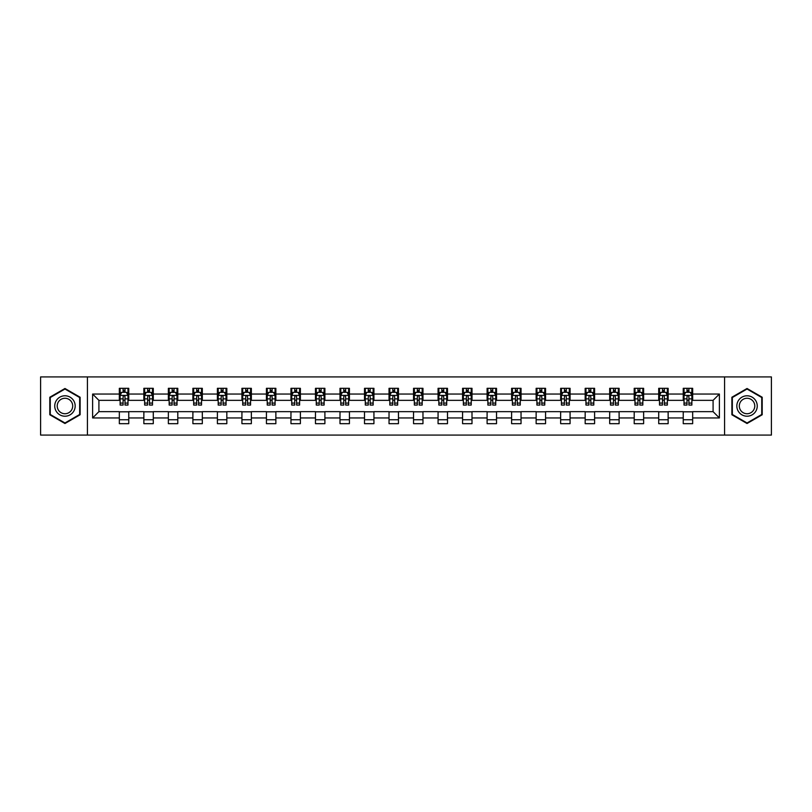 <?xml version="1.0" encoding="UTF-8"?>
<svg xmlns="http://www.w3.org/2000/svg" width="812" height="812" viewBox="0 0 812 812"><rect width="100%" height="100%" fill="white"/><g stroke="black" fill="none" stroke-linecap="round" stroke-linejoin="round"><path stroke-width="1.22" d="M724.568 435.08L771.4 435.08L771.4 376.92L724.568 376.92L724.568 435.08L87.432 435.08L87.432 376.92L40.6 376.92L40.6 435.08L87.432 435.08M724.568 376.92L87.432 376.92M692.666 394.053L692.666 388.319L683.237 388.319L683.237 394.053L668.144 394.053L668.144 388.319L658.715 388.319L658.715 394.053L643.632 394.053L643.632 388.319L634.202 388.319L634.202 394.053L619.109 394.053L619.109 388.319L609.68 388.319L609.68 394.053L594.597 394.053L594.597 388.319L585.168 388.319L585.168 394.053L570.075 394.053L570.075 388.319L560.645 388.319L560.645 394.053L545.562 394.053L545.562 388.319L536.133 388.319L536.133 394.053L521.04 394.053L521.04 388.319L511.611 388.319L511.611 394.053L496.528 394.053L496.528 388.319L487.098 388.319L487.098 394.053L472.005 394.053L472.005 388.319L462.576 388.319L462.576 394.053L447.493 394.053L447.493 388.319L438.064 388.319L438.064 394.053L422.971 394.053L422.971 388.319L413.541 388.319L413.541 394.053L398.459 394.053L398.459 388.319L389.029 388.319L389.029 394.053L373.936 394.053L373.936 388.319L364.507 388.319L364.507 394.053L349.424 394.053L349.424 388.319L339.995 388.319L339.995 394.053L324.901 394.053L324.901 388.319L315.472 388.319L315.472 394.053L300.389 394.053L300.389 388.319L290.96 388.319L290.96 394.053L275.867 394.053L275.867 388.319L266.438 388.319L266.438 394.053L251.355 394.053L251.355 388.319L241.925 388.319L241.925 394.053L226.832 394.053L226.832 388.319L217.403 388.319L217.403 394.053L202.32 394.053L202.32 388.319L192.891 388.319L192.891 394.053L177.798 394.053L177.798 388.319L168.368 388.319L168.368 394.053L153.285 394.053L153.285 388.319L143.856 388.319L143.856 394.053L128.763 394.053L128.763 388.319L119.334 388.319L119.334 394.053L92.619 394.053L92.619 417.947L98.912 411.654L119.334 411.654L119.334 423.681L128.763 423.681L128.763 411.654L143.856 411.654L143.856 423.681L153.285 423.681L153.285 411.654L168.368 411.654L168.368 423.681L177.798 423.681L177.798 411.654L192.891 411.654L192.891 423.681L202.32 423.681L202.32 411.654L217.403 411.654L217.403 423.681L226.832 423.681L226.832 411.654L241.925 411.654L241.925 423.681L251.355 423.681L251.355 411.654L266.438 411.654L266.438 423.681L275.867 423.681L275.867 411.654L290.96 411.654L290.96 423.681L300.389 423.681L300.389 411.654L315.472 411.654L315.472 423.681L324.901 423.681L324.901 411.654L339.995 411.654L339.995 423.681L349.424 423.681L349.424 411.654L364.507 411.654L364.507 423.681L373.936 423.681L373.936 411.654L389.029 411.654L389.029 423.681L398.459 423.681L398.459 411.654L413.541 411.654L413.541 423.681L422.971 423.681L422.971 411.654L438.064 411.654L438.064 423.681L447.493 423.681L447.493 411.654L462.576 411.654L462.576 423.681L472.005 423.681L472.005 411.654L487.098 411.654L487.098 423.681L496.528 423.681L496.528 411.654L511.611 411.654L511.611 423.681L521.04 423.681L521.04 411.654L536.133 411.654L536.133 423.681L545.562 423.681L545.562 411.654L560.645 411.654L560.645 423.681L570.075 423.681L570.075 411.654L585.168 411.654L585.168 423.681L594.597 423.681L594.597 411.654L609.68 411.654L609.68 423.681L619.109 423.681L619.109 411.654L634.202 411.654L634.202 423.681L643.632 423.681L643.632 411.654L658.715 411.654L658.715 423.681L668.144 423.681L668.144 411.654L683.237 411.654L683.237 423.681L692.666 423.681L692.666 411.654L713.088 411.654L713.088 400.346L692.666 400.346L692.666 394.053L719.381 394.053L719.381 417.947L692.666 417.947M683.237 417.947L668.144 417.947M658.715 417.947L643.632 417.947M634.202 417.947L619.109 417.947M609.68 417.947L594.597 417.947M585.168 417.947L570.075 417.947M560.645 417.947L545.562 417.947M536.133 417.947L521.04 417.947M511.611 417.947L496.528 417.947M487.098 417.947L472.005 417.947M462.576 417.947L447.493 417.947M438.064 417.947L422.971 417.947M413.541 417.947L398.459 417.947M389.029 417.947L373.936 417.947M364.507 417.947L349.424 417.947M339.995 417.947L324.901 417.947M315.472 417.947L300.389 417.947M290.96 417.947L275.867 417.947M266.438 417.947L251.355 417.947M241.925 417.947L226.832 417.947M217.403 417.947L202.32 417.947M192.891 417.947L177.798 417.947M168.368 417.947L153.285 417.947M143.856 417.947L128.763 417.947M119.334 417.947L92.619 417.947M683.237 394.053L683.237 400.346L668.144 400.346L668.144 394.053M658.715 394.053L658.715 400.346L643.632 400.346L643.632 394.053M634.202 394.053L634.202 400.346L619.109 400.346L619.109 394.053M609.68 394.053L609.68 400.346L594.597 400.346L594.597 394.053M585.168 394.053L585.168 400.346L570.075 400.346L570.075 394.053M560.645 394.053L560.645 400.346L545.562 400.346L545.562 394.053M536.133 394.053L536.133 400.346L521.04 400.346L521.04 394.053M511.611 394.053L511.611 400.346L496.528 400.346L496.528 394.053M487.098 394.053L487.098 400.346L472.005 400.346L472.005 394.053M462.576 394.053L462.576 400.346L447.493 400.346L447.493 394.053M438.064 394.053L438.064 400.346L422.971 400.346L422.971 394.053M413.541 394.053L413.541 400.346L398.459 400.346L398.459 394.053M389.029 394.053L389.029 400.346L373.936 400.346L373.936 394.053M364.507 394.053L364.507 400.346L349.424 400.346L349.424 394.053M339.995 394.053L339.995 400.346L324.901 400.346L324.901 394.053M315.472 394.053L315.472 400.346L300.389 400.346L300.389 394.053M290.96 394.053L290.96 400.346L275.867 400.346L275.867 394.053M266.438 394.053L266.438 400.346L251.355 400.346L251.355 394.053M241.925 394.053L241.925 400.346L226.832 400.346L226.832 394.053M217.403 394.053L217.403 400.346L202.32 400.346L202.32 394.053M192.891 394.053L192.891 400.346L177.798 400.346L177.798 394.053M168.368 394.053L168.368 400.346L153.285 400.346L153.285 394.053M143.856 394.053L143.856 400.346L128.763 400.346L128.763 394.053M119.334 394.053L119.334 400.346L98.912 400.346L92.619 394.053M98.912 400.346L98.912 411.654M719.381 417.947L713.088 411.654M713.088 400.346L719.381 394.053M119.334 392.247L120.125 392.247M123.109 392.247L124.997 392.247M127.981 392.247L128.763 392.247M119.334 400.184L120.125 400.184M123.109 400.184L124.997 400.184M127.981 400.184L128.763 400.184M119.334 411.816L128.763 411.816M119.334 419.753L128.763 419.753M143.856 411.816L153.285 411.816M143.856 419.753L153.285 419.753M143.856 392.247L144.637 392.247M147.632 392.247L149.51 392.247M152.504 392.247L153.285 392.247M143.856 400.184L144.637 400.184M147.632 400.184L149.51 400.184M152.504 400.184L153.285 400.184M168.368 411.816L177.798 411.816M168.368 419.753L177.798 419.753M168.368 392.247L169.16 392.247M172.144 392.247L174.032 392.247M177.016 392.247L177.798 392.247M168.368 400.184L169.16 400.184M172.144 400.184L174.032 400.184M177.016 400.184L177.798 400.184M192.891 411.816L202.32 411.816M192.891 419.753L202.32 419.753M192.891 392.247L193.672 392.247M196.656 392.247L198.544 392.247M201.528 392.247L202.32 392.247M192.891 400.184L193.672 400.184M196.656 400.184L198.544 400.184M201.528 400.184L202.32 400.184M217.403 411.816L226.832 411.816M217.403 419.753L226.832 419.753M217.403 392.247L218.195 392.247M221.179 392.247L223.067 392.247M226.051 392.247L226.832 392.247M217.403 400.184L218.195 400.184M221.179 400.184L223.067 400.184M226.051 400.184L226.832 400.184M241.925 411.816L251.355 411.816M241.925 419.753L251.355 419.753M241.925 392.247L242.707 392.247M245.691 392.247L247.579 392.247M250.563 392.247L251.355 392.247M241.925 400.184L242.707 400.184M245.691 400.184L247.579 400.184M250.563 400.184L251.355 400.184M266.438 411.816L275.867 411.816M266.438 419.753L275.867 419.753M266.438 392.247L267.229 392.247M270.213 392.247L272.101 392.247M275.085 392.247L275.867 392.247M266.438 400.184L267.229 400.184M270.213 400.184L272.101 400.184M275.085 400.184L275.867 400.184M290.96 411.816L300.389 411.816M290.96 419.753L300.389 419.753M290.96 392.247L291.741 392.247M294.726 392.247L296.613 392.247M299.598 392.247L300.389 392.247M290.96 400.184L291.741 400.184M294.726 400.184L296.613 400.184M299.598 400.184L300.389 400.184M315.472 411.816L324.901 411.816M315.472 419.753L324.901 419.753M315.472 392.247L316.264 392.247M319.248 392.247L321.136 392.247M324.12 392.247L324.901 392.247M315.472 400.184L316.264 400.184M319.248 400.184L321.136 400.184M324.12 400.184L324.901 400.184M339.995 411.816L349.424 411.816M339.995 419.753L349.424 419.753M339.995 392.247L340.776 392.247M343.76 392.247L345.648 392.247M348.632 392.247L349.424 392.247M339.995 400.184L340.776 400.184M343.76 400.184L345.648 400.184M348.632 400.184L349.424 400.184M364.507 411.816L373.936 411.816M364.507 419.753L373.936 419.753M364.507 392.247L365.298 392.247M368.283 392.247L370.17 392.247M373.155 392.247L373.936 392.247M364.507 400.184L365.298 400.184M368.283 400.184L370.17 400.184M373.155 400.184L373.936 400.184M389.029 411.816L398.459 411.816M389.029 419.753L398.459 419.753M389.029 392.247L389.811 392.247M392.795 392.247L394.683 392.247M397.667 392.247L398.459 392.247M389.029 400.184L389.811 400.184M392.795 400.184L394.683 400.184M397.667 400.184L398.459 400.184M413.541 411.816L422.971 411.816M413.541 419.753L422.971 419.753M413.541 392.247L414.333 392.247M417.317 392.247L419.205 392.247M422.189 392.247L422.971 392.247M413.541 400.184L414.333 400.184M417.317 400.184L419.205 400.184M422.189 400.184L422.971 400.184M438.064 411.816L447.493 411.816M438.064 419.753L447.493 419.753M438.064 392.247L438.845 392.247M441.829 392.247L443.717 392.247M446.701 392.247L447.493 392.247M438.064 400.184L438.845 400.184M441.829 400.184L443.717 400.184M446.701 400.184L447.493 400.184M462.576 411.816L472.005 411.816M462.576 419.753L472.005 419.753M462.576 392.247L463.368 392.247M466.352 392.247L468.24 392.247M471.224 392.247L472.005 392.247M462.576 400.184L463.368 400.184M466.352 400.184L468.24 400.184M471.224 400.184L472.005 400.184M487.098 411.816L496.528 411.816M487.098 419.753L496.528 419.753M487.098 392.247L487.88 392.247M490.864 392.247L492.752 392.247M495.736 392.247L496.528 392.247M487.098 400.184L487.88 400.184M490.864 400.184L492.752 400.184M495.736 400.184L496.528 400.184M511.611 411.816L521.04 411.816M511.611 419.753L521.04 419.753M511.611 392.247L512.402 392.247M515.387 392.247L517.274 392.247M520.259 392.247L521.04 392.247M511.611 400.184L512.402 400.184M515.387 400.184L517.274 400.184M520.259 400.184L521.04 400.184M536.133 411.816L545.562 411.816M536.133 419.753L545.562 419.753M536.133 392.247L536.915 392.247M539.899 392.247L541.787 392.247M544.771 392.247L545.562 392.247M536.133 400.184L536.915 400.184M539.899 400.184L541.787 400.184M544.771 400.184L545.562 400.184M560.645 411.816L570.075 411.816M560.645 419.753L570.075 419.753M560.645 392.247L561.437 392.247M564.421 392.247L566.309 392.247M569.293 392.247L570.075 392.247M560.645 400.184L561.437 400.184M564.421 400.184L566.309 400.184M569.293 400.184L570.075 400.184M585.168 411.816L594.597 411.816M585.168 419.753L594.597 419.753M585.168 392.247L585.949 392.247M588.933 392.247L590.821 392.247M593.805 392.247L594.597 392.247M585.168 400.184L585.949 400.184M588.933 400.184L590.821 400.184M593.805 400.184L594.597 400.184M609.68 411.816L619.109 411.816M609.68 419.753L619.109 419.753M609.68 392.247L610.472 392.247M613.456 392.247L615.344 392.247M618.328 392.247L619.109 392.247M609.68 400.184L610.472 400.184M613.456 400.184L615.344 400.184M618.328 400.184L619.109 400.184M634.202 411.816L643.632 411.816M634.202 419.753L643.632 419.753M634.202 392.247L634.984 392.247M637.968 392.247L639.856 392.247M642.84 392.247L643.632 392.247M634.202 400.184L634.984 400.184M637.968 400.184L639.856 400.184M642.84 400.184L643.632 400.184M658.715 411.816L668.144 411.816M658.715 419.753L668.144 419.753M658.715 392.247L659.496 392.247M662.49 392.247L664.368 392.247M667.362 392.247L668.144 392.247M658.715 400.184L659.496 400.184M662.49 400.184L664.368 400.184M667.362 400.184L668.144 400.184M683.237 411.816L692.666 411.816M683.237 419.753L692.666 419.753M683.237 392.247L684.019 392.247M687.003 392.247L688.891 392.247M691.875 392.247L692.666 392.247M683.237 400.184L684.019 400.184M687.003 400.184L688.891 400.184M691.875 400.184L692.666 400.184M64.96 423.509L80.124 414.759L80.124 397.241L64.96 388.491L49.796 397.241L49.796 414.759L64.96 423.509M762.204 397.241L747.04 388.491L731.876 397.241L731.876 414.759L747.04 423.509L762.204 414.759L762.204 397.241M124.997 390.359L123.109 390.359M127.981 403.087L124.997 403.087L124.997 405.056L127.981 405.056L127.981 395.474L126.408 392.328L121.698 392.328L120.125 395.474L120.125 405.056L123.109 405.056L123.109 403.087L120.125 403.087M120.125 395.474L120.125 388.319M127.981 395.474L127.981 388.319M123.109 392.328L123.109 388.319M124.997 388.319L124.997 392.328M124.997 403.087L124.997 396.652C124.368 395.434 123.739 395.434 123.109 396.652L123.109 403.087M73.811 411.105A10.211 10.211 0 0 0 70.065 397.149A10.211 10.211 0 0 0 56.109 400.895A10.211 10.211 0 0 0 59.855 414.851A10.211 10.211 0 0 0 73.811 411.105M71.659 409.867A7.734 7.734 0 0 0 68.827 399.301A7.734 7.734 0 0 0 58.261 402.133A7.734 7.734 0 0 0 61.093 412.699A7.734 7.734 0 0 0 71.659 409.867M50.263 414.485L50.263 397.515L64.96 389.029L79.657 397.515L79.657 414.485L64.96 422.971L50.263 414.485M747.04 395.789A10.211 10.211 0 0 0 736.829 406A10.211 10.211 0 0 0 747.04 416.211A10.211 10.211 0 0 0 757.251 406A10.211 10.211 0 0 0 747.04 395.789M747.04 398.266A7.734 7.734 0 0 0 739.306 406A7.734 7.734 0 0 0 747.04 413.734A7.734 7.734 0 0 0 754.774 406A7.734 7.734 0 0 0 747.04 398.266M761.737 414.485L747.04 422.971L732.343 414.485L732.343 397.515L747.04 389.029L761.737 397.515L761.737 414.485M149.51 390.359L147.632 390.359M152.504 403.087L149.51 403.087L149.51 405.056L152.504 405.056L152.504 395.474L150.93 392.328L146.211 392.328L144.637 395.474L144.637 405.056L147.632 405.056L147.632 403.087L144.637 403.087M144.637 395.474L144.637 388.319M152.504 395.474L152.504 388.319M147.632 392.328L147.632 388.319M149.51 388.319L149.51 392.328M149.51 403.087L149.51 396.652C148.88 395.434 148.261 395.434 147.632 396.652L147.632 403.087M174.032 390.359L172.144 390.359M177.016 403.087L174.032 403.087L174.032 405.056L177.016 405.056L177.016 395.474L175.443 392.328L170.733 392.328L169.16 395.474L169.16 405.056L172.144 405.056L172.144 403.087L169.16 403.087M169.16 395.474L169.16 388.319M177.016 395.474L177.016 388.319M172.144 392.328L172.144 388.319M174.032 388.319L174.032 392.328M174.032 403.087L174.032 396.652C173.403 395.434 172.773 395.434 172.144 396.652L172.144 403.087M198.544 390.359L196.656 390.359M201.528 403.087L198.544 403.087L198.544 405.056L201.528 405.056L201.528 395.474L199.965 392.328L195.245 392.328L193.672 395.474L193.672 405.056L196.656 405.056L196.656 403.087L193.672 403.087M193.672 395.474L193.672 388.319M201.528 395.474L201.528 388.319M196.656 392.328L196.656 388.319M198.544 388.319L198.544 392.328M198.544 403.087L198.544 396.652C197.915 395.434 197.296 395.434 196.656 396.652L196.656 403.087M223.067 390.359L221.179 390.359M226.051 403.087L223.067 403.087L223.067 405.056L226.051 405.056L226.051 395.474L224.477 392.328L219.768 392.328L218.195 395.474L218.195 405.056L221.179 405.056L221.179 403.087L218.195 403.087M218.195 395.474L218.195 388.319M226.051 395.474L226.051 388.319M221.179 392.328L221.179 388.319M223.067 388.319L223.067 392.328M223.067 403.087L223.067 396.652C222.437 395.434 221.808 395.434 221.179 396.652L221.179 403.087M247.579 390.359L245.691 390.359M250.563 403.087L247.579 403.087L247.579 405.056L250.563 405.056L250.563 395.474L249 392.328L244.28 392.328L242.707 395.474L242.707 405.056L245.691 405.056L245.691 403.087L242.707 403.087M242.707 395.474L242.707 388.319M250.563 395.474L250.563 388.319M245.691 392.328L245.691 388.319M247.579 388.319L247.579 392.328M247.579 403.087L247.579 396.652C246.95 395.434 246.32 395.434 245.691 396.652L245.691 403.087M272.101 390.359L270.213 390.359M275.085 403.087L272.101 403.087L272.101 405.056L275.085 405.056L275.085 395.474L273.512 392.328L268.802 392.328L267.229 395.474L267.229 405.056L270.213 405.056L270.213 403.087L267.229 403.087M267.229 395.474L267.229 388.319M275.085 395.474L275.085 388.319M270.213 392.328L270.213 388.319M272.101 388.319L272.101 392.328M272.101 403.087L272.101 396.652C271.472 395.434 270.843 395.434 270.213 396.652L270.213 403.087M296.613 390.359L294.726 390.359M299.598 403.087L296.613 403.087L296.613 405.056L299.598 405.056L299.598 395.474L298.034 392.328L293.315 392.328L291.741 395.474L291.741 405.056L294.726 405.056L294.726 403.087L291.741 403.087M291.741 395.474L291.741 388.319M299.598 395.474L299.598 388.319M294.726 392.328L294.726 388.319M296.613 388.319L296.613 392.328M296.613 403.087L296.613 396.652C295.984 395.434 295.355 395.434 294.726 396.652L294.726 403.087M321.136 390.359L319.248 390.359M324.12 403.087L321.136 403.087L321.136 405.056L324.12 405.056L324.12 395.474L322.547 392.328L317.837 392.328L316.264 395.474L316.264 405.056L319.248 405.056L319.248 403.087L316.264 403.087M316.264 395.474L316.264 388.319M324.12 395.474L324.12 388.319M319.248 392.328L319.248 388.319M321.136 388.319L321.136 392.328M321.136 403.087L321.136 396.652C320.507 395.434 319.877 395.434 319.248 396.652L319.248 403.087M345.648 390.359L343.76 390.359M348.632 403.087L345.648 403.087L345.648 405.056L348.632 405.056L348.632 395.474L347.069 392.328L342.349 392.328L340.776 395.474L340.776 405.056L343.76 405.056L343.76 403.087L340.776 403.087M340.776 395.474L340.776 388.319M348.632 395.474L348.632 388.319M343.76 392.328L343.76 388.319M345.648 388.319L345.648 392.328M345.648 403.087L345.648 396.652C345.019 395.434 344.389 395.434 343.76 396.652L343.76 403.087M370.17 390.359L368.283 390.359M373.155 403.087L370.17 403.087L370.17 405.056L373.155 405.056L373.155 395.474L371.581 392.328L366.872 392.328L365.298 395.474L365.298 405.056L368.283 405.056L368.283 403.087L365.298 403.087M365.298 395.474L365.298 388.319M373.155 395.474L373.155 388.319M368.283 392.328L368.283 388.319M370.17 388.319L370.17 392.328M370.17 403.087L370.17 396.652C369.541 395.434 368.912 395.434 368.283 396.652L368.283 403.087M394.683 390.359L392.795 390.359M397.667 403.087L394.683 403.087L394.683 405.056L397.667 405.056L397.667 395.474L396.104 392.328L391.384 392.328L389.811 395.474L389.811 405.056L392.795 405.056L392.795 403.087L389.811 403.087M389.811 395.474L389.811 388.319M397.667 395.474L397.667 388.319M392.795 392.328L392.795 388.319M394.683 388.319L394.683 392.328M394.683 403.087L394.683 396.652C394.053 395.434 393.424 395.434 392.795 396.652L392.795 403.087M419.205 390.359L417.317 390.359M422.189 403.087L419.205 403.087L419.205 405.056L422.189 405.056L422.189 395.474L420.616 392.328L415.896 392.328L414.333 395.474L414.333 405.056L417.317 405.056L417.317 403.087L414.333 403.087M414.333 395.474L414.333 388.319M422.189 395.474L422.189 388.319M417.317 392.328L417.317 388.319M419.205 388.319L419.205 392.328M419.205 403.087L419.205 396.652C418.576 395.434 417.947 395.434 417.317 396.652L417.317 403.087M443.717 390.359L441.829 390.359M446.701 403.087L443.717 403.087L443.717 405.056L446.701 405.056L446.701 395.474L445.128 392.328L440.419 392.328L438.845 395.474L438.845 405.056L441.829 405.056L441.829 403.087L438.845 403.087M438.845 395.474L438.845 388.319M446.701 395.474L446.701 388.319M441.829 392.328L441.829 388.319M443.717 388.319L443.717 392.328M443.717 403.087L443.717 396.652C443.088 395.434 442.459 395.434 441.829 396.652L441.829 403.087M468.24 390.359L466.352 390.359M471.224 403.087L468.24 403.087L468.24 405.056L471.224 405.056L471.224 395.474L469.651 392.328L464.931 392.328L463.368 395.474L463.368 405.056L466.352 405.056L466.352 403.087L463.368 403.087M463.368 395.474L463.368 388.319M471.224 395.474L471.224 388.319M466.352 392.328L466.352 388.319M468.24 388.319L468.24 392.328M468.24 403.087L468.24 396.652C467.61 395.434 466.981 395.434 466.352 396.652L466.352 403.087M492.752 390.359L490.864 390.359M495.736 403.087L492.752 403.087L492.752 405.056L495.736 405.056L495.736 395.474L494.163 392.328L489.453 392.328L487.88 395.474L487.88 405.056L490.864 405.056L490.864 403.087L487.88 403.087M487.88 395.474L487.88 388.319M495.736 395.474L495.736 388.319M490.864 392.328L490.864 388.319M492.752 388.319L492.752 392.328M492.752 403.087L492.752 396.652C492.123 395.434 491.493 395.434 490.864 396.652L490.864 403.087M517.274 390.359L515.387 390.359M520.259 403.087L517.274 403.087L517.274 405.056L520.259 405.056L520.259 395.474L518.685 392.328L513.966 392.328L512.402 395.474L512.402 405.056L515.387 405.056L515.387 403.087L512.402 403.087M512.402 395.474L512.402 388.319M520.259 395.474L520.259 388.319M515.387 392.328L515.387 388.319M517.274 388.319L517.274 392.328M517.274 403.087L517.274 396.652C516.645 395.434 516.016 395.434 515.387 396.652L515.387 403.087M541.787 390.359L539.899 390.359M544.771 403.087L541.787 403.087L541.787 405.056L544.771 405.056L544.771 395.474L543.198 392.328L538.488 392.328L536.915 395.474L536.915 405.056L539.899 405.056L539.899 403.087L536.915 403.087M536.915 395.474L536.915 388.319M544.771 395.474L544.771 388.319M539.899 392.328L539.899 388.319M541.787 388.319L541.787 392.328M541.787 403.087L541.787 396.652C541.157 395.434 540.528 395.434 539.899 396.652L539.899 403.087M566.309 390.359L564.421 390.359M569.293 403.087L566.309 403.087L566.309 405.056L569.293 405.056L569.293 395.474L567.72 392.328L563 392.328L561.437 395.474L561.437 405.056L564.421 405.056L564.421 403.087L561.437 403.087M561.437 395.474L561.437 388.319M569.293 395.474L569.293 388.319M564.421 392.328L564.421 388.319M566.309 388.319L566.309 392.328M566.309 403.087L566.309 396.652C565.68 395.434 565.05 395.434 564.421 396.652L564.421 403.087M590.821 390.359L588.933 390.359M593.805 403.087L590.821 403.087L590.821 405.056L593.805 405.056L593.805 395.474L592.232 392.328L587.523 392.328L585.949 395.474L585.949 405.056L588.933 405.056L588.933 403.087L585.949 403.087M585.949 395.474L585.949 388.319M593.805 395.474L593.805 388.319M588.933 392.328L588.933 388.319M590.821 388.319L590.821 392.328M590.821 403.087L590.821 396.652C590.192 395.434 589.563 395.434 588.933 396.652L588.933 403.087M615.344 390.359L613.456 390.359M618.328 403.087L615.344 403.087L615.344 405.056L618.328 405.056L618.328 395.474L616.755 392.328L612.035 392.328L610.472 395.474L610.472 405.056L613.456 405.056L613.456 403.087L610.472 403.087M610.472 395.474L610.472 388.319M618.328 395.474L618.328 388.319M613.456 392.328L613.456 388.319M615.344 388.319L615.344 392.328M615.344 403.087L615.344 396.652C614.714 395.434 614.085 395.434 613.456 396.652L613.456 403.087M639.856 390.359L637.968 390.359M642.84 403.087L639.856 403.087L639.856 405.056L642.84 405.056L642.84 395.474L641.267 392.328L636.557 392.328L634.984 395.474L634.984 405.056L637.968 405.056L637.968 403.087L634.984 403.087M634.984 395.474L634.984 388.319M642.84 395.474L642.84 388.319M637.968 392.328L637.968 388.319M639.856 388.319L639.856 392.328M639.856 403.087L639.856 396.652C639.227 395.434 638.597 395.434 637.968 396.652L637.968 403.087M664.368 390.359L662.49 390.359M667.362 403.087L664.368 403.087L664.368 405.056L667.362 405.056L667.362 395.474L665.789 392.328L661.069 392.328L659.496 395.474L659.496 405.056L662.49 405.056L662.49 403.087L659.496 403.087M659.496 395.474L659.496 388.319M667.362 395.474L667.362 388.319M662.49 392.328L662.49 388.319M664.368 388.319L664.368 392.328M664.368 403.087L664.368 396.652C663.749 395.434 663.12 395.434 662.49 396.652L662.49 403.087M688.891 390.359L687.003 390.359M691.875 403.087L688.891 403.087L688.891 405.056L691.875 405.056L691.875 395.474L690.301 392.328L685.592 392.328L684.019 395.474L684.019 405.056L687.003 405.056L687.003 403.087L684.019 403.087M684.019 395.474L684.019 388.319M691.875 395.474L691.875 388.319M687.003 392.328L687.003 388.319M688.891 388.319L688.891 392.328M688.891 403.087L688.891 396.652C688.261 395.434 687.632 395.434 687.003 396.652L687.003 403.087M127.941 395.393L120.166 395.393M120.125 392.511L121.597 392.511M126.499 392.511L127.981 392.511M123.109 398.875L120.125 398.875M127.981 398.875L124.997 398.875M124.997 391.364L123.109 391.364M152.463 395.393L144.678 395.393M144.637 392.511L146.119 392.511M151.022 392.511L152.504 392.511M147.632 398.875L144.637 398.875M152.504 398.875L149.51 398.875M149.51 391.364L147.632 391.364M176.975 395.393L169.2 395.393M169.16 392.511L170.632 392.511M175.534 392.511L177.016 392.511M172.144 398.875L169.16 398.875M177.016 398.875L174.032 398.875M174.032 391.364L172.144 391.364M201.498 395.393L193.713 395.393M193.672 392.511L195.154 392.511M200.056 392.511L201.528 392.511M196.656 398.875L193.672 398.875M201.528 398.875L198.544 398.875M198.544 391.364L196.656 391.364M226.01 395.393L218.235 395.393M218.195 392.511L219.666 392.511M224.569 392.511L226.051 392.511M221.179 398.875L218.195 398.875M226.051 398.875L223.067 398.875M223.067 391.364L221.179 391.364M250.532 395.393L242.747 395.393M242.707 392.511L244.189 392.511M249.091 392.511L250.563 392.511M245.691 398.875L242.707 398.875M250.563 398.875L247.579 398.875M247.579 391.364L245.691 391.364M275.045 395.393L267.27 395.393M267.229 392.511L268.701 392.511M273.603 392.511L275.085 392.511M270.213 398.875L267.229 398.875M275.085 398.875L272.101 398.875M272.101 391.364L270.213 391.364M299.567 395.393L291.782 395.393M291.741 392.511L293.223 392.511M298.126 392.511L299.598 392.511M294.726 398.875L291.741 398.875M299.598 398.875L296.613 398.875M296.613 391.364L294.726 391.364M324.079 395.393L316.304 395.393M316.264 392.511L317.736 392.511M322.638 392.511L324.12 392.511M319.248 398.875L316.264 398.875M324.12 398.875L321.136 398.875M321.136 391.364L319.248 391.364M348.602 395.393L340.817 395.393M340.776 392.511L342.258 392.511M347.16 392.511L348.632 392.511M343.76 398.875L340.776 398.875M348.632 398.875L345.648 398.875M345.648 391.364L343.76 391.364M373.114 395.393L365.339 395.393M365.298 392.511L366.77 392.511M371.673 392.511L373.155 392.511M368.283 398.875L365.298 398.875M373.155 398.875L370.17 398.875M370.17 391.364L368.283 391.364M397.626 395.393L389.851 395.393M389.811 392.511L391.293 392.511M396.195 392.511L397.667 392.511M392.795 398.875L389.811 398.875M397.667 398.875L394.683 398.875M394.683 391.364L392.795 391.364M422.149 395.393L414.374 395.393M414.333 392.511L415.805 392.511M420.707 392.511L422.189 392.511M417.317 398.875L414.333 398.875M422.189 398.875L419.205 398.875M419.205 391.364L417.317 391.364M446.661 395.393L438.886 395.393M438.845 392.511L440.327 392.511M445.23 392.511L446.701 392.511M441.829 398.875L438.845 398.875M446.701 398.875L443.717 398.875M443.717 391.364L441.829 391.364M471.183 395.393L463.398 395.393M463.368 392.511L464.84 392.511M469.742 392.511L471.224 392.511M466.352 398.875L463.368 398.875M471.224 398.875L468.24 398.875M468.24 391.364L466.352 391.364M495.696 395.393L487.921 395.393M487.88 392.511L489.362 392.511M494.264 392.511L495.736 392.511M490.864 398.875L487.88 398.875M495.736 398.875L492.752 398.875M492.752 391.364L490.864 391.364M520.218 395.393L512.433 395.393M512.402 392.511L513.874 392.511M518.777 392.511L520.259 392.511M515.387 398.875L512.402 398.875M520.259 398.875L517.274 398.875M517.274 391.364L515.387 391.364M544.73 395.393L536.955 395.393M536.915 392.511L538.397 392.511M543.299 392.511L544.771 392.511M539.899 398.875L536.915 398.875M544.771 398.875L541.787 398.875M541.787 391.364L539.899 391.364M569.253 395.393L561.468 395.393M561.437 392.511L562.909 392.511M567.811 392.511L569.293 392.511M564.421 398.875L561.437 398.875M569.293 398.875L566.309 398.875M566.309 391.364L564.421 391.364M593.765 395.393L585.99 395.393M585.949 392.511L587.431 392.511M592.334 392.511L593.805 392.511M588.933 398.875L585.949 398.875M593.805 398.875L590.821 398.875M590.821 391.364L588.933 391.364M618.287 395.393L610.502 395.393M610.472 392.511L611.943 392.511M616.846 392.511L618.328 392.511M613.456 398.875L610.472 398.875M618.328 398.875L615.344 398.875M615.344 391.364L613.456 391.364M642.799 395.393L635.025 395.393M634.984 392.511L636.466 392.511M641.368 392.511L642.84 392.511M637.968 398.875L634.984 398.875M642.84 398.875L639.856 398.875M639.856 391.364L637.968 391.364M667.322 395.393L659.537 395.393M659.496 392.511L660.978 392.511M665.881 392.511L667.362 392.511M662.49 398.875L659.496 398.875M667.362 398.875L664.368 398.875M664.368 391.364L662.49 391.364M691.834 395.393L684.059 395.393M684.019 392.511L685.501 392.511M690.403 392.511L691.875 392.511M687.003 398.875L684.019 398.875M691.875 398.875L688.891 398.875M688.891 391.364L687.003 391.364"/></g></svg>
